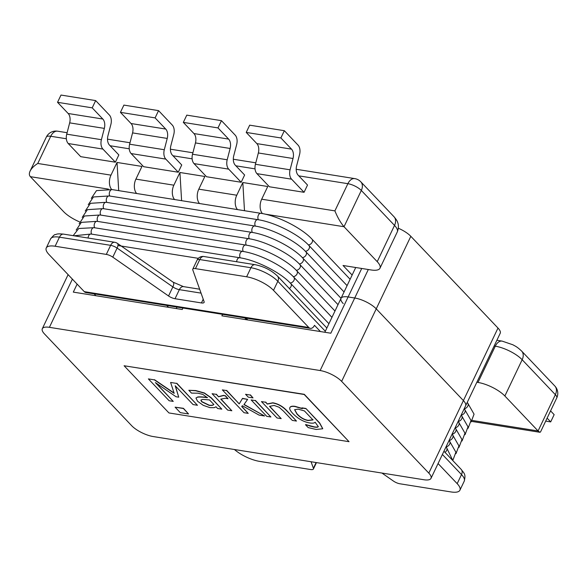 <?xml version="1.0" encoding="UTF-8"?>
<svg xmlns="http://www.w3.org/2000/svg" width="587" height="587" viewBox="0 0 587 587"><rect width="100%" height="100%" fill="white"/><g stroke="black" fill="none" stroke-linecap="round" stroke-linejoin="round"><path stroke-width="0.88" d="M174.588 199.551A10.669 6.626 -80.9 0 1 173.869 185.184L179.923 172.49L204.848 176.467L198.795 189.161A10.669 6.626 99.1 0 0 199.514 203.535M118.706 190.636L117.033 162.452L141.959 166.429L135.905 179.123A10.669 6.626 99.1 0 0 136.624 193.497M181.603 200.673L179.923 172.49M79.421 221.82A21.33 7.169 25.5 0 1 63.579 211.621L30.377 176.672L108.478 189.139M476.835 382.269L477.979 382.445A21.33 7.169 25.5 0 1 504.864 396.005L538.074 430.953L472.498 420.49M298.776 175.851L347.878 183.687A10.669 3.588 25.5 0 1 361.321 190.459A10.669 7.55 -43.5 0 0 360.792 181.801A10.669 10.669 0 0 0 354.746 178.609A10.669 6.626 99.1 0 0 347.878 183.687L334.898 210.88C337.598 217.506 340.636 222.789 344.019 226.729L377.228 261.67A21.33 7.169 25.5 0 1 379.972 268.222A21.33 7.169 25.5 0 1 371.094 269.961L343.035 265.485L352.134 275.054M237.486 209.588A10.669 6.626 -80.9 0 1 236.766 195.222L242.82 182.528L267.745 186.505L261.692 199.198A10.669 6.626 99.1 0 0 262.433 213.595M244.493 210.711L242.82 182.528M111.699 189.52A10.669 6.626 -80.9 0 1 110.98 175.146L117.033 162.452M110.98 175.146L37.766 163.465C34.031 165.813 31.471 168.374 30.076 171.147C29.02 173.444 29.123 175.286 30.377 176.672M46.3 137.138A10.669 3.588 25.5 0 1 50.739 136.265A10.669 6.626 -80.9 0 1 57.607 131.195A10.669 10.669 0 0 0 46.3 137.138L30.076 171.147M554.847 386.026A10.669 7.55 136.5 0 1 555.368 394.684A10.669 3.588 25.5 0 1 556.74 397.964A10.669 10.669 0 0 0 554.847 386.026L521.638 351.077C516.765 346.499 515.379 346.242 512.884 344.782L502.149 341.113A10.669 6.626 -80.9 0 0 495.281 346.183A21.33 7.169 25.5 0 1 522.166 359.736A10.669 7.55 -43.5 0 0 521.711 351.151M556.74 397.964L540.517 431.973L539.923 432.289L538.074 430.953L555.368 394.684L522.166 359.736L504.864 396.005M320.421 331.56L314.493 325.315A6.398 3.977 -80.9 0 1 310.369 328.36A6.398 3.977 -80.9 0 1 308.784 327.48L273.505 290.352L277.827 281.283L325.323 331.266M173.143 282.193L183.474 286.617A6.398 3.977 99.1 0 0 179.351 289.655A6.398 2.15 -154.5 0 1 172.864 286.911L168.542 295.98L112.792 257.15L117.114 248.081L172.864 286.911A6.398 2.656 124.9 0 0 173.143 282.193L117.4 243.363A6.398 2.656 124.9 0 1 117.114 248.081A6.398 2.15 25.5 0 0 110.627 245.337L106.306 254.406L55.127 246.239L59.456 237.17L110.627 245.337A6.398 3.977 -80.9 0 1 114.751 242.292L63.579 234.125A6.398 3.977 99.1 0 0 59.456 237.17A21.33 7.169 25.5 0 0 50.577 238.909L46.256 247.971A21.33 7.169 25.5 0 0 49 254.523L84.279 291.651A6.398 3.977 99.1 0 0 85.871 292.531L310.369 328.36M94.133 293.852L95.916 295.731M442.393 454.477L461.507 474.589L457.178 483.651L438.071 463.547M203.219 299.201L201.436 302.936A6.398 2.15 -154.5 0 0 204.1 302.415A6.398 2.15 -154.5 0 0 204.093 301.652L192.785 269.917A6.398 2.15 25.5 0 1 192.785 269.147A6.398 2.15 25.5 0 1 195.442 268.626L199.771 259.564L250.942 267.731A21.33 7.169 25.5 0 1 277.827 281.283A6.398 4.527 136.5 0 0 277.512 276.088L326.864 328.023M201.436 302.936L175.029 298.724L179.351 289.655L201.055 293.118M168.542 295.98A6.398 2.15 -154.5 0 0 175.029 298.724M106.306 254.406A6.398 2.15 25.5 0 1 112.792 257.15M46.256 247.971A21.33 7.169 25.5 0 1 55.127 246.239M316.114 462.549L313.392 468.265A6.398 2.15 25.5 0 1 313.399 469.028A6.398 2.15 25.5 0 1 310.736 469.549L259.564 461.382A21.33 7.169 25.5 0 1 234.44 449.51M313.392 468.265L311.066 461.742M277.512 276.088C271.377 270.262 263.893 266.461 255.066 264.686A6.398 3.977 99.1 0 0 250.942 267.731L246.621 276.793A21.33 7.169 25.5 0 1 273.505 290.352M246.621 276.793L195.442 268.626M457.178 483.651A21.33 7.169 25.5 0 1 459.922 490.204A21.33 7.169 25.5 0 1 451.051 491.943L399.872 483.776A6.398 2.15 25.5 0 1 393.385 481.032L381.932 473.049M304.059 192.301L307.522 185.052L298.145 175.175A8.534 5.298 -80.9 0 1 296.633 165.813L299.568 154.506A8.534 5.298 99.1 0 0 298.064 145.136L284.343 130.703L280.887 137.952L291.512 149.135A8.534 5.298 -80.9 0 1 293.016 158.505L258.353 152.972L255.418 164.279L290.081 169.812A8.534 5.298 99.1 0 0 291.592 179.174L256.923 173.642L269.396 186.769L304.059 192.301L291.592 179.174M256.923 173.642A8.534 5.298 -80.9 0 1 255.418 164.279M258.353 152.972A8.534 5.298 99.1 0 0 256.842 143.602L291.512 149.135M284.343 130.703L249.68 125.17L246.217 132.42L256.842 143.602M290.081 169.812L293.016 158.505M246.217 132.42L280.887 137.952M547.121 418.142L550.694 421.906L554.15 414.649L550.577 410.885M545.705 421.106L550.694 421.906M241.169 182.263L244.625 175.014L235.248 165.145A8.534 5.298 -80.9 0 1 233.743 155.775L236.678 144.468A8.534 5.298 99.1 0 0 235.167 135.105L221.453 120.665L217.99 127.915L228.614 139.097A8.534 5.298 -80.9 0 1 230.126 148.467L195.456 142.935L192.521 154.242L227.191 159.774A8.534 5.298 99.1 0 0 228.695 169.137L194.026 163.604L206.499 176.731L241.169 182.263L228.695 169.137M194.026 163.604A8.534 5.298 -80.9 0 1 192.521 154.242M195.456 142.935A8.534 5.298 99.1 0 0 193.952 133.565L228.614 139.097M221.453 120.665L186.783 115.133L183.327 122.39L193.952 133.565M227.191 159.774L230.126 148.467M183.327 122.39L217.99 127.915M178.272 172.226L181.735 164.976L172.351 155.107A8.534 5.298 -80.9 0 1 170.846 145.737L173.781 134.43A8.534 5.298 99.1 0 0 172.277 125.068L158.556 110.627L155.1 117.884L165.725 129.059A8.534 5.298 -80.9 0 1 167.229 138.429L132.567 132.897L129.624 144.204L164.294 149.736A8.534 5.298 99.1 0 0 165.798 159.099L131.136 153.567L143.61 166.693L178.272 172.226L165.798 159.099M131.136 153.567A8.534 5.298 -80.9 0 1 129.624 144.204M132.567 132.897A8.534 5.298 99.1 0 0 131.055 123.527L165.725 129.059M158.556 110.627L123.894 105.095L120.43 112.352L131.055 123.527M164.294 149.736L167.229 138.429M120.43 112.352L155.1 117.884M115.382 162.188L118.838 154.939L109.461 145.07A8.534 5.298 -80.9 0 1 107.949 135.7L110.892 124.393A8.534 5.298 99.1 0 0 109.38 115.03L95.666 100.59L92.203 107.847L102.828 119.029A8.534 5.298 -80.9 0 1 104.339 128.392L69.67 122.859L66.735 134.166L101.397 139.699A8.534 5.298 99.1 0 0 102.908 149.069L68.239 143.536L80.713 156.663L115.382 162.188L102.908 149.069M68.239 143.536A8.534 5.298 -80.9 0 1 66.735 134.166M69.67 122.859A8.534 5.298 99.1 0 0 68.165 113.496L102.828 119.029M95.666 100.59L60.997 95.057L57.541 102.314L68.165 113.496M101.397 139.699L104.339 128.392M57.541 102.314L92.203 107.847M341.641 381.381L428.811 473.115A17.067 5.738 25.5 0 1 431.005 478.354A17.067 5.738 25.5 0 1 423.902 479.748L153.178 436.545A17.067 5.738 25.5 0 1 131.671 425.7L44.502 333.959A17.067 5.738 25.5 0 1 42.308 328.72A17.067 5.738 25.5 0 1 49.411 327.333L320.135 370.536A17.067 5.738 25.5 0 1 341.641 381.381L376.238 308.85A17.067 5.738 -154.5 0 0 354.731 298.005L348.128 296.956A17.067 5.738 -154.5 0 0 341.025 298.343A17.067 5.738 25.5 0 1 348.128 296.956L354.731 298.005A17.067 5.738 25.5 0 1 376.238 308.85L463.407 400.591A17.067 5.738 25.5 0 1 465.601 405.83A17.067 5.738 -154.5 0 0 463.407 400.591L376.238 308.85L410.827 236.319A17.067 5.738 -154.5 0 0 398.346 228.24M361.717 268.464L330.826 333.218L221.879 315.828L222.583 314.353M182.968 308.028L182.256 309.51L73.309 292.121L77.124 284.123M349.045 441.688L304.286 394.31L124.099 365.752L168.946 412.947L349.045 441.688L304.198 394.493L124.099 365.752M312.988 419.94L308.094 420.527C304.037 419.844 300.317 417.673 296.941 414.011L294.615 409.719L298.071 409.132L304.426 410.929L312.988 419.94M294.659 409.631L297.029 413.835C300.405 417.489 304.125 419.661 308.182 420.343L313.076 419.756M305.79 424.584L314.192 426.859C316.738 427.248 318.117 427.101 318.33 426.441M309.532 425.751L305.71 424.768M302.378 408.501L295.129 406.365C292.319 405.947 290.602 406.292 289.963 407.407L289.883 407.583C289.266 408.75 290.205 410.68 292.686 413.38C297.976 418.722 303.611 421.899 309.584 422.926C312.555 423.41 314.405 423.176 315.138 422.207L318.249 426.617C318.029 427.285 316.65 427.424 314.104 427.043L309.452 425.935M305.489 424.731L308.219 427.6L316.144 429.464L322.725 428.774L319.599 423.168L305.893 408.479L301.96 407.848L302.29 408.684L295.048 406.549C292.231 406.131 290.514 406.475 289.883 407.583M305.812 408.655L301.879 408.031M305.893 408.479L319.688 422.992L322.762 428.679M245.564 394.295L248.294 397.164L253.026 397.92L250.304 395.051L245.564 394.295L250.304 395.051M250.392 394.875L253.026 397.92M242.35 405.72L259.072 415.104L264.554 415.978L243.957 404.597L247.619 399.373L242.431 398.544L239.21 403.9L226.531 390.553L222.356 389.885L244.038 412.705L248.213 413.373L241.697 406.52L242.35 405.72M241.822 406.373L248.213 413.373M226.531 390.553L222.356 389.885M226.619 390.37L239.21 403.9M239.298 403.717L242.431 398.544M242.512 398.36L247.619 399.373M244.075 404.436L264.554 415.978M175.19 385.754L193.072 404.568L197.459 405.272L176.702 383.428L170.604 382.453L174.185 393.341L154.388 379.87L148.394 378.909L169.151 400.752L173.246 401.405L155.364 382.592L176.056 396.753L178.734 397.179L175.19 385.754M175.403 385.975L178.734 397.179M156.105 383.098L173.246 401.405M154.388 379.87L148.394 378.909M154.476 379.686L174.082 393.033M176.702 383.428L170.604 382.453M176.79 383.245L197.459 405.272M213.793 404.458C213.125 405.368 211.562 405.668 209.089 405.353L201.671 401.757L200.857 400.085L202.676 399.387L209.471 399.908L213.793 404.458M200.908 399.996L201.759 401.574L209.177 405.177C211.643 405.485 213.213 405.184 213.881 404.274M210.014 407.664L214.284 407.672L215.979 406.754L217.63 408.493L221.805 409.154L211.159 397.949L204.32 393.165L195.691 390.751L188.823 390.289L191.501 393.107L197.988 393.195L202.845 394.435L207.387 397.707C202.97 397.069 199.675 396.893 197.511 397.186L195.963 398.037L197.548 401.259L203.307 405.36L210.014 407.664M196.014 397.949L197.511 397.186M197.599 397.003C199.763 396.709 203.051 396.885 207.475 397.531M221.805 409.154L211.239 397.773L204.401 392.982L195.779 390.575L188.823 390.289M225.452 398.235L228.035 398.749L225.305 395.887L223.537 395.528L218.584 396.812L216.258 394.369L212.09 393.701L227.661 410.093L231.836 410.761L220.785 399.131L225.452 398.235M220.91 398.991L231.836 410.761M216.258 394.369L212.09 393.701M216.346 394.185L218.584 396.812M218.672 396.629L223.625 395.344L225.305 395.887M225.393 395.704L228.035 398.749M251.148 399.93L266.725 416.322L270.901 416.99L255.323 400.598L251.148 399.93L255.323 400.598M255.411 400.422L270.901 416.99M283.418 411.061L292.304 420.409L296.472 421.07L286.368 410.438C282.318 406.321 277.768 403.834 272.706 402.983L267.356 404.069L265.625 402.242L261.45 401.581L277.027 417.966L281.195 418.634L269.558 406.387L274.1 405.426L279.133 407.268L283.418 411.061M269.704 406.27L281.195 418.634M265.625 402.242L261.45 401.581M265.713 402.066L267.356 404.069M267.445 403.885L272.794 402.799C277.856 403.658 282.406 406.138 286.456 410.254L296.472 421.07M175.109 407.18L183.445 408.317L188.552 413.96L183.364 408.493L175.109 407.18L180.297 412.639L188.552 413.96M431.005 478.354L500.197 333.299A17.067 5.738 -154.5 0 0 497.996 328.06L410.827 236.319M343.219 303.582A17.067 5.738 25.5 0 1 341.025 298.343L324.846 332.264M173.869 185.184L135.905 179.123M264.862 214.094L344.019 226.729L361.321 190.459L394.523 225.408A10.669 7.55 -43.5 0 0 394.002 216.742L360.792 181.801M236.766 195.222L198.795 189.161M37.766 163.465L50.739 136.265L66.353 138.759M377.228 261.67L394.523 225.408A21.33 7.169 25.5 0 1 397.267 231.96C399.424 226.626 397.847 222.855 397.737 222.686C397.465 221.306 396.225 219.333 394.002 216.742M110.099 145.737L129.25 148.797M172.989 155.775L192.14 158.835M235.886 165.813L255.037 168.865M334.898 210.88L261.692 199.198M494.137 346L495.281 346.183L477.979 382.445M308.784 327.48L84.279 291.651M247.787 319.966L246.004 318.088M166.767 305.445L168.55 307.324M461.191 469.387C464.178 473.621 466.005 473.819 464.251 481.135A21.33 7.169 25.5 0 0 461.507 474.589A6.398 4.527 -43.5 0 0 461.191 469.387L443.941 451.234M255.066 264.686L203.887 256.519A6.398 3.977 99.1 0 0 199.771 259.564A6.398 2.15 25.5 0 0 197.107 260.085L192.785 269.147M368.313 269.514L320.135 370.536M49.411 327.333L72.392 279.141M497.996 328.06L428.811 473.115M467.193 402.491L467.656 402.983A3.735 2.642 136.5 0 1 467.634 406.395A3.735 2.642 136.5 0 1 464.207 408.743M258.405 219.758A3.735 2.319 99.1 0 1 258.236 215.51A3.735 2.319 99.1 0 1 260.819 213.316C277.482 215.752 301.718 227.976 311.998 239.166A3.735 2.642 136.5 0 1 311.939 242.644A3.735 2.642 136.5 0 1 308.417 244.94M109.835 196.051A3.735 2.319 -80.9 0 1 109.666 191.795A3.735 2.319 -80.9 0 1 112.249 189.608L96.481 190.621L91.279 198.362M464.163 408.838L464.633 409.33A3.735 2.642 136.5 0 1 464.611 412.742A3.735 2.642 136.5 0 1 461.184 415.09M255.374 226.105A3.735 2.319 99.1 0 1 255.206 221.857A3.735 2.319 99.1 0 1 257.788 219.663C274.459 222.099 298.688 234.323 308.975 245.513A3.735 2.642 136.5 0 1 308.909 248.991A3.735 2.642 136.5 0 1 305.387 251.287M106.805 202.398A3.735 2.319 -80.9 0 1 106.636 198.142A3.735 2.319 -80.9 0 1 109.219 195.948L93.45 196.968L88.255 204.709M461.133 415.185L461.602 415.677A3.735 2.642 136.5 0 1 461.58 419.089A3.735 2.642 136.5 0 1 458.154 421.437M252.351 232.452A3.735 2.319 99.1 0 1 252.183 228.204A3.735 2.319 99.1 0 1 254.765 226.01C271.429 228.446 295.665 240.67 305.944 251.86A3.735 2.642 136.5 0 1 305.886 255.338A3.735 2.642 136.5 0 1 302.364 257.634M103.774 208.745A3.735 2.319 -80.9 0 1 103.613 204.489A3.735 2.319 -80.9 0 1 106.196 202.295L90.427 203.315L85.225 211.056M458.109 421.532L458.572 422.024A3.735 2.642 136.5 0 1 458.557 425.436A3.735 2.642 136.5 0 1 455.13 427.784M249.321 238.799A3.735 2.319 99.1 0 1 249.152 234.551A3.735 2.319 99.1 0 1 251.735 232.357C268.406 234.793 292.634 247.017 302.914 258.207A3.735 2.642 136.5 0 1 302.855 261.685A3.735 2.642 136.5 0 1 299.333 263.974M100.751 215.084A3.735 2.319 -80.9 0 1 100.582 210.836A3.735 2.319 -80.9 0 1 103.165 208.642L87.397 209.662L82.202 217.403M455.079 427.879L455.549 428.371A3.735 2.642 136.5 0 1 455.527 431.783A3.735 2.642 136.5 0 1 452.1 434.131M246.291 245.146A3.735 2.319 99.1 0 1 246.129 240.897A3.735 2.319 99.1 0 1 248.705 238.696C265.375 241.14 289.604 253.357 299.891 264.554A3.735 2.642 136.5 0 1 299.825 268.032A3.735 2.642 136.5 0 1 296.31 270.321M97.721 221.431A3.735 2.319 -80.9 0 1 97.559 217.183A3.735 2.319 -80.9 0 1 100.142 214.989L84.374 216.009L79.172 223.75M452.056 434.226L452.518 434.718A3.735 2.642 136.5 0 1 452.496 438.129A3.735 2.642 136.5 0 1 449.077 440.477M243.267 251.493A3.735 2.319 99.1 0 1 243.099 247.237A3.735 2.319 99.1 0 1 245.682 245.043C262.352 247.479 286.581 259.703 296.861 270.901A3.735 2.642 136.5 0 1 296.802 274.378A3.735 2.642 136.5 0 1 293.28 276.668M94.698 227.778A3.735 2.319 -80.9 0 1 94.529 223.53A3.735 2.319 -80.9 0 1 97.112 221.336L81.344 222.356L76.149 230.097M449.026 440.573L449.495 441.064A3.735 2.642 136.5 0 1 449.473 444.476A3.735 2.642 136.5 0 1 446.047 446.824M240.237 257.84A3.735 2.319 99.1 0 1 240.068 253.584A3.735 2.319 99.1 0 1 242.651 251.39C259.322 253.826 283.55 266.05 293.838 277.247A3.735 2.642 136.5 0 1 293.771 280.725A3.735 2.642 136.5 0 1 290.249 283.015M91.667 234.125A3.735 2.319 -80.9 0 1 91.506 229.877A3.735 2.319 -80.9 0 1 94.089 227.683L78.731 228.504L73.17 235.658M446.003 446.92L446.465 447.411A3.735 2.642 136.5 0 1 445.012 452.364M236.678 261.751A3.735 2.319 99.1 0 1 239.628 257.737C256.299 260.173 280.527 272.397 290.807 283.594A3.735 2.642 136.5 0 1 289.354 288.547M88.109 238.043A3.735 2.319 -80.9 0 1 91.058 234.03L73.991 235.791M117.95 245.513L198.325 258.339M57.607 131.195L67.109 132.713M107.516 139.156L130.006 142.751M170.413 149.193L192.903 152.781M233.303 159.231L255.793 162.819M296.2 169.269L354.746 178.609M379.972 268.222L397.267 231.96M539.923 432.289L471.706 421.407M496.866 340.269L502.149 341.113M244.75 317.89L246.533 319.768M183.474 286.617L199.661 289.2M203.887 256.519A6.398 6.398 0 0 0 197.107 260.085M50.577 238.909C53.197 235.673 54.789 234.242 55.369 234.609C56.844 234.367 56.257 233.457 63.579 234.125M117.4 243.363A6.398 6.398 0 0 0 114.751 242.292M316.459 462.6L313.399 469.028M464.251 481.135L459.922 490.204M176.981 307.074L176.276 308.557M68.107 274.635L42.308 328.72M355.729 267.511L341.025 298.343M467.656 402.983L474.061 414.165L471.112 421.95M311.998 239.166L350.116 279.28M260.819 213.316L112.249 189.608M464.633 409.33L471.031 420.505L468.088 428.297M308.975 245.513L347.086 285.627M257.788 219.663L109.219 195.948M461.602 415.677L468.008 426.852L465.058 434.644M305.944 251.86L344.063 291.974M254.765 226.01L106.196 202.295M458.572 422.024L464.977 433.199L462.035 440.991M302.914 258.207L341.032 298.321M251.735 232.357L103.165 208.642M455.549 428.371L461.954 439.546L459.005 447.338M299.891 264.554L338.009 304.668M248.705 238.696L100.142 214.989M452.518 434.718L458.924 445.893L455.974 453.685M296.861 270.901L334.979 311.015M245.682 245.043L97.112 221.336M449.495 441.064L455.901 452.239L452.951 460.032M293.838 277.247L331.956 317.362M242.651 251.39L94.089 227.683M446.465 447.411L452.915 460.678M290.807 283.594L328.925 323.708M239.628 257.737L91.058 234.03"/></g></svg>
